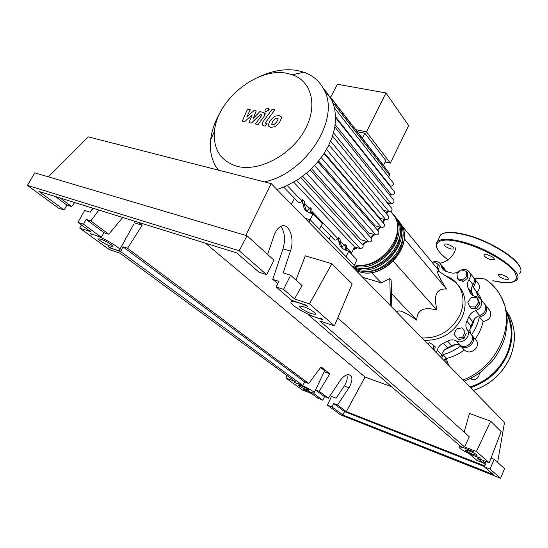 <?xml version="1.0" encoding="UTF-8"?>
<svg xmlns="http://www.w3.org/2000/svg" width="548" height="548" viewBox="0 0 548 548"><rect width="100%" height="100%" fill="white"/><g stroke="black" fill="none" stroke-linecap="round" stroke-linejoin="round"><path stroke-width="0.82" d="M353.179 267.547L354.309 265.211L310.12 219.686L305.078 218.31L310.12 219.686L308.867 222.18M468.78 331.574L472.451 324.923L474.595 318.868M421.912 337.917C438.818 338.465 451.511 330.78 459.991 314.847C464.149 304.941 464.04 295.824 459.649 287.488L456.477 283.015C453.456 279.644 449.75 277.199 445.366 275.685M458.183 285.159L461.717 290.036C466.101 298.345 466.225 307.435 462.087 317.292C453.655 333.157 441.017 340.808 424.179 340.24M402.074 225.988L439.304 271.082L438.167 270.938C436.242 271.233 439.03 277.261 446.538 289.043C441.551 288.652 438.249 290.18 436.626 293.618C435.064 297.126 435.174 302.626 436.948 310.113C423.762 306.503 417.028 309.853 416.761 320.155C409.746 315.312 404.602 312.36 401.314 311.305C398.745 310.511 397.314 310.887 397.019 312.435M362.68 277.274L381.257 282.878L389.806 278.521L390.471 305.722M389.806 278.521L391.149 279.966L391.827 307.12M391.491 293.618L416.761 320.155M392.937 261.649L393.416 261.403L436.948 310.113M371.297 272.575L371.763 272.507M371.51 272.637L381.257 282.878M404.219 238.654L446.538 289.043M393.416 261.403L393.635 260.951M478.76 302.386L475.232 306.976L469.746 306.846L467.8 302.154L471.314 297.591L476.787 297.701L478.76 302.386L479.925 303.845L476.404 308.421L475.232 306.976M476.404 308.421L470.931 308.291L469.746 306.846M479.925 303.845L477.952 299.167L476.787 297.701M466.286 271.301L466.807 276.329L462.368 279.98L457.436 278.576L456.943 273.555L461.354 269.924L466.286 271.301L467.458 272.815L467.978 277.836L466.807 276.329M467.978 277.836L463.553 281.473L462.368 279.98M463.553 281.473L458.635 280.069L457.436 278.576M432.338 262.643L434.064 261.773L438.078 264.321L437.277 268.623M438.516 270.123L439.311 265.828L438.078 264.321M427.591 343.733L429.748 342.671L433.906 345.596L433.201 349.473M434.502 350.802L435.201 346.932L433.906 345.596M462.786 337.047L457.224 338.26L454.025 334.246L456.354 329.04L461.882 327.807L465.115 331.8L462.786 337.047L464.005 338.417L458.457 339.63L457.224 338.26M465.115 331.8L461.882 327.807M466.327 333.191L464.005 338.417M444.503 349.857L455.71 344.521M468.766 316.963L472.849 321.806C474.15 318.689 476.438 316.6 479.706 315.545L475.691 310.641C472.397 311.716 470.088 313.819 468.766 316.963L466.903 321.155C465.526 324.032 465.526 326.738 466.903 329.28L467.458 330.156C471.369 336.061 462.341 344.836 456.381 340.918C453.593 339.445 450.648 339.507 447.538 341.109L443.339 343.164C440.188 344.624 438.147 346.994 437.229 350.275L436.256 352.604M472.849 321.806L471.006 325.964L466.903 321.155M467.204 329.759L471.02 334.027C469.65 331.506 469.65 328.814 471.006 325.964M468.108 288.001L472.136 293.05C470.917 290.33 471.212 287.549 473.02 284.713L469.013 279.603C467.184 282.46 466.882 285.261 468.108 288.001L470.15 292.817C471.424 295.009 473.424 296.249 476.15 296.55L479.151 297.53L481.226 299.749C482.87 304.64 481.028 308.271 475.691 310.641M472.136 293.05L473.342 295.804M432.091 262.341C435.865 260.8 438.756 261.451 440.756 264.3L442.188 268.39L446.702 271.616L450.62 272.719C453.525 273.616 456.395 273.089 459.238 271.144L461.211 270.048M447.538 341.109L451.833 345.726C454.909 344.144 457.833 344.082 460.601 345.555L456.381 340.918M451.833 345.726L447.668 347.754L443.339 343.164M437.229 350.275L441.62 354.803C442.531 351.549 444.544 349.199 447.668 347.754M443.832 268.088L445.586 271.281L441.407 266.157M472.554 276.226L473.691 277.699C474.78 279.953 474.554 282.295 473.02 284.713M483.898 303.133L485.179 304.75C486.816 309.606 484.994 313.203 479.706 315.545M471.321 334.499L471.575 334.897C475.465 340.767 466.526 349.46 460.601 345.555M441.62 354.803L440.661 357.111M461.457 269.952C465.142 268.856 467.889 269.719 469.705 272.541C470.8 274.808 470.568 277.165 469.013 279.603M397.601 219.529L401.266 224.399C414.706 245.299 383.353 280.535 359.015 271.664L356.186 270.63M354.508 264.8C379.127 270.561 407.294 236.181 394.546 216.255L390.957 211.446M390.793 211.699L395.909 217.899C409.171 238.579 378.545 273.822 353.981 265.883M353.529 266.814L354.638 267.171C379.106 276.041 410.74 240.517 397.259 219.536L394.3 215.398M394.909 216.268L398.601 221.166C412.069 242.12 380.531 277.548 356.104 268.678L353.268 267.643M354.734 269.143L357.563 270.178C381.942 279.042 413.391 243.716 399.937 222.789L396.992 218.666M397.464 228.502C399.403 247.826 375.736 269.082 356.762 265.102M400.177 231.907C401.992 251.059 378.675 271.993 359.851 268.157M402.862 235.27C404.547 254.251 381.586 274.877 362.913 271.178M237.12 166.325C258.423 171.949 289.68 156.009 303.866 131.691C318.313 107.442 312.326 81.522 292.392 74.754L286.748 73.274C257.375 67.062 216.844 99.825 214.467 131.369C213.151 149.536 220.7 161.187 237.12 166.325M264.458 181.909C306.27 173.243 340.692 118.676 324.012 89.728C319.71 81.282 313.004 75.439 303.88 72.199L297.084 70.439C285.104 68.527 272.555 70.624 259.43 76.734M276.973 189.533L285.104 186.553L298.194 179.449L308.291 171.709L316.47 163.51L323.094 154.954L328.334 146.124L332.225 137.048L334.725 127.739L335.664 118.197L334.684 108.374L331.602 99.483L325.546 90.845L323.663 89.036M326.54 149.44L385.929 219.803L379.935 218.241L324.375 153.022M321.231 157.591L381.552 227.523L375.133 225.817L318.635 160.941M314.634 165.537L375.928 234.941L368.873 233.03L311.504 168.736M306.579 173.189L368.927 241.997L360.865 239.764L302.681 176.285M383.47 165.386L385.854 160.537L364.906 133.267L357.269 131.684M355.679 129.636L366.475 131.869L390.34 163.092L385.162 161.941M366.475 131.869L385.95 92.948L408.671 125.574L390.34 163.092M385.95 92.948L337.369 84.248L330.595 97.373M362.399 138.281L364.906 133.267M306.572 211.254L304.572 205.212L302.674 203.233L304.209 208.576L305.544 210.329L308.229 212.309L313.059 213.85L322.375 223.584L319.491 229.345L310.12 219.686L313.059 213.85M302.674 203.233L302.523 199.602L304.421 201.596L304.572 205.212M312.086 213.583L311.881 209.432L310.031 207.493L309.387 208.767C308.373 210.288 307.202 210.747 305.88 210.144M312.045 213.028L310.195 211.09L310.463 213.151M342.397 248.484L340.294 242.552L338.623 240.805L340.185 245.949L341.5 247.655L344.603 249.847L348.754 251.169L356.954 259.745L354.309 265.211L346.048 256.704L348.754 251.169M338.623 240.805L338.411 237.318L340.082 239.079L340.294 242.552M310.195 211.09L310.031 207.493M321.162 226.009L334.04 239.401C335.287 240.545 336.541 240.257 337.808 238.544L338.411 237.318M341.438 246.936L344.439 245.497L345.035 244.285L346.665 245.997L346.891 249.45L345.254 247.737L345.699 250.278M293.749 182.203L354.583 246.984L351.179 253.703M283.741 187.128L297.913 201.856C299.187 203.027 300.51 202.705 301.866 200.89L302.523 199.602M291.378 204.281L294.454 198.26M329.033 239.175L330.663 235.887M347.035 250.676L346.891 249.45M345.254 247.737L345.035 244.285M391.642 208.192L391.998 208.63C392.3 210.658 391.341 211.713 389.121 211.816L383.655 210.425M393.032 182.655L393.354 183.066C393.622 185.025 392.669 186.06 390.498 186.169L389.84 186.012M393.601 199.972L393.95 200.41C394.238 202.411 393.279 203.459 391.073 203.561L387.025 202.555M394.176 191.478L394.512 191.903C394.786 193.882 393.827 194.924 391.642 195.033L389.135 194.424M385.929 219.803C388.162 219.707 389.128 218.638 388.813 216.597L388.436 216.152M330.999 98.702L330.848 98.037M354.583 246.984L360.221 248.573C362.495 248.477 363.44 247.374 363.064 245.271L362.646 244.819M368.927 241.997C371.195 241.901 372.147 240.812 371.791 238.716L371.38 238.264M375.928 234.941C378.189 234.845 379.148 233.763 378.798 231.688L378.401 231.229M381.552 227.523C383.799 227.427 384.751 226.351 384.422 224.29L384.038 223.844M388.648 177.059L389.553 175.189L389.299 173.195M330.814 97.982L329.923 97.318M384.86 167.476L384.401 166.585M325.546 90.845L324.546 90.413M220.529 111.943C215.028 121.156 211.74 130.465 210.665 139.856C209.569 150.378 211.494 159.55 216.439 167.359L218.467 170.154M278.226 118.902L277.309 118.115L275.665 118.361L272.973 121.033L271.623 124.293L272.411 124.786L274.082 124.547L276.802 121.848L278.226 118.902M274.774 116.224L270.233 120.45L268.15 125.232L268.424 126.081L270.493 127.396L274.973 126.704L279.562 122.43L281.617 117.656L281.364 116.875L279.22 115.512L274.774 116.224M272.116 109.333L262.951 121.772L262.225 124.855L263.691 125.766L265.239 126.102L267.04 123.656L265.492 123.142L265.794 122.177L274.843 109.888L272.116 109.333M265.78 111.744L268.376 110.285L268.486 108.703L267.698 108.148L265.102 109.607L264.992 111.196L265.78 111.744M244.607 121.629L252.128 114.936L249.059 122.594L251.388 123.094L260.286 114.518L261.122 114.696L261.622 114.97L261.314 115.929L255.395 123.978L258.094 124.56L264.15 116.306L264.876 113.272L263.396 112.374L259.827 111.641L253.21 118.416L256.231 110.895L254.149 110.456L246.778 117.039L250.272 109.655L247.545 109.086L242.291 121.122L244.607 121.629M444.873 269.363L446.353 271.534M473.541 277.507L474.678 278.973C475.917 281.699 475.417 284.378 473.171 287.022L479.911 296.352L481.767 300.434M473.171 287.022L476.041 291.44L478.493 297.174M484.877 304.366L486.151 305.983C487.775 311.511 485.521 315.189 479.384 317.025C478.062 323.299 475.452 329.204 471.547 334.746L472.588 336.068C476.835 342.507 466.122 351.398 460.656 345.987L464.341 350.028C458.882 354.063 452.97 356.871 446.606 358.454L442.907 354.625L441.75 358.221M460.656 345.987C455.189 350.097 449.278 352.981 442.907 354.625M479.384 317.025L483.103 321.546C481.76 327.725 479.137 333.54 475.232 338.993L476.294 340.335C481.117 347.405 470.088 355.81 464.341 350.028M488.823 309.36L490.2 311.106C491.851 316.669 489.48 320.148 483.103 321.546M477.938 283.2L479.007 284.59C480.041 287.008 479.404 289.481 477.096 292.009M446.606 358.454L446.524 359.193L445.593 358.234L444.003 360.529M446.524 359.193L448.517 365.153M488.419 281.453L485.795 279.494C482.788 278.302 479.048 278.076 474.582 278.802M446.271 362.851L445.593 358.234M477.486 294.468L478.431 293.886M489.391 407L469.376 386.504M471.876 379.49L471.718 377.778M470.205 378.545C473.65 380.62 476.561 379.785 478.925 376.044L479.356 373.113M504.92 279.213L508.311 279.274C508.421 277.747 506.188 276.185 501.605 274.575L498.248 274.521C498.125 276.048 500.351 277.61 504.92 279.213M490.96 259.718L494.371 259.731C494.536 258.074 492.214 256.409 487.398 254.745L484.021 254.738C483.85 256.389 486.158 258.053 490.96 259.718M450.874 248.991L453.97 249.018C454.121 247.374 451.812 245.716 447.045 244.045L443.983 244.024C443.832 245.662 446.127 247.319 450.874 248.991M306.209 389.614C301.373 387.525 298.811 386.039 298.537 385.148L301.003 385.799C305.859 387.888 308.421 389.381 308.702 390.272L306.209 389.614M110.258 246.045C105.408 244.504 96.578 238.853 98.996 238.818L100.942 239.216C105.826 240.757 114.676 246.442 112.258 246.463L110.258 246.045M473.294 454.498C468.211 452.353 465.581 450.833 465.41 449.942L469.15 450.894C474.253 453.045 476.897 454.566 477.075 455.463L473.294 454.498M311.511 313.668C305.551 311.75 297.359 306.359 299.968 306.037L303.503 306.695C309.504 308.606 317.724 314.031 315.134 314.34L311.511 313.668M64.137 209.966L38.935 191.43L236.709 252.909L259.088 272.24L266.65 274.658L239.195 250.758L27.4 185.361L58.54 208.178L64.137 209.966L66.938 205.096L71.678 206.589L74.679 202.541M98.859 210.055L90.865 220.913L86.173 219.399L83.454 224.173L77.905 222.365L84.714 210.446L90.269 212.199L93.16 208.288M267.609 254.423L274.041 235.565C275.665 230.982 277.884 227.947 280.692 226.461C288.762 221.892 295.084 238.353 290.454 251.066L283.186 272.897L290.632 275.24L283.549 289.365L276.11 286.94L278.932 281.343L272.74 279.357L282.994 248.84C285.556 239.757 284.85 232.27 280.884 226.372M266.65 274.658L274 260.197L246.984 235.77L34.812 172.839L27.4 185.361M90.865 220.913L108.737 234.249L104.079 232.722L101.161 237.195L83.454 224.173M122.738 217.481L108.737 234.249M127.561 248.299L308.716 383.497L304.709 381.963L122.951 246.764L127.561 248.299L142.165 225.255L138.562 222.399M308.716 383.497L321.087 366.907L329.807 373.805L319.21 391.327L328.389 398.184L340.103 380.655C342.897 376.716 345.733 374.695 348.61 374.585C352.905 376.01 353.035 380.387 348.994 387.717L337.5 404.986L346.35 411.589L365.05 377.038L391.662 386.765M205.431 243.182L365.05 377.038M60.239 198.054L71.678 206.589M77.905 222.365L90.584 231.653L79.693 228.057L109.271 249.573L120.012 253.21L295.221 381.579L285.796 377.942L302.407 390.025L311.682 393.635L318.141 398.369L322.786 400.191L313.682 393.491L303.462 389.217C309.065 391.827 312.6 393.074 314.066 392.957C316.819 392.567 299.283 383.292 294.255 382.497L302.791 385.484L120.683 251.553L109.833 247.895L108.257 246.737C113.669 249.272 117.327 250.505 119.231 250.436C125.554 250.313 97.099 233.852 92.009 234.75L90.208 233.564L101.161 237.195M104.079 232.722L86.173 219.399M482.85 462.45L485.357 464.629M272.74 279.357L277.74 283.706M276.11 286.94L291.591 300.318L306.325 305.202L307.681 306.394C300.085 302.921 294.865 301.332 292.029 301.619C285.042 302.537 312.833 318.463 321.738 318.724L323.025 319.854L308.551 314.97L460.916 446.586L473.362 451.737C465.923 448.333 461.238 446.764 459.299 447.024C456.772 447.757 473.438 456.402 480.617 458.101L469.718 454.189L477.041 460.519L482.726 462.738L477.616 458.286L489.22 462.807L476.404 451.477L464.526 446.894L319.833 320.95L334.383 325.882L309.476 303.859L294.536 298.927L283.549 289.365M239.195 250.758L246.984 235.77M294.536 298.927L302.078 285.583L290.632 275.24M322.786 400.191L324.464 396.656L328.389 398.184M337.5 404.986L333.622 403.465L331.978 406.945L327.375 405.136L331.499 396.43L336.102 398.211L344.281 385.943C346.98 381.607 347.816 377.921 346.774 374.88M491.035 458.066L494.152 459.272L490.022 469.088L484.411 466.882L486.055 462.985L483.11 461.841M482.726 462.738L483.624 460.628M327.375 405.136L340.808 414.98L500.577 478.274L490.022 469.088M500.577 478.274L504.571 468.691L494.152 459.272M484.411 466.882L493.159 474.445L342.932 415.007L331.978 406.945M484.528 466.601L344.534 411.582L342.932 415.007M344.534 411.582L333.622 403.465M319.21 391.327L315.525 389.909M324.464 396.656L315.49 389.977M484.809 465.937L346.35 411.589M142.165 225.255L134.582 222.885L134.829 221.241M66.938 205.096L55.485 196.574M120.683 251.553L122.951 246.764M304.709 381.963L302.791 385.484M109.997 247.545L109.833 247.895M91.859 234.77L92.174 234.215M308.743 314.511L308.551 314.97M313.682 393.491L313.901 392.985M324.224 371.729L329.807 373.805M314.223 392.628L324.395 371.366C325.06 370.941 323.765 369.715 320.505 367.687M309.476 303.859L331.883 263.759L305.305 255.82L295.947 280.042M331.883 263.759L352.179 283.878L334.383 325.882M476.404 451.477L490.645 421.179L469.513 413.473L464.149 432.139M490.645 421.179L501.16 431.598L489.22 462.807M464.526 446.894L469.314 436.811L337.78 317.867M92.879 208.199L90.228 212.186M81.652 225.105L79.693 228.057M48.34 176.853L88.276 136.863L271.212 183.635L245.737 235.4M285.796 377.942L287.234 375.729M497.611 462.396L504.503 422.467L271.212 183.635M472.609 295.406L469.663 291.721M353.542 249.121L356.727 247.586M362.221 244.353L366.448 241.312M370.777 237.585L373.928 234.4M377.483 230.181L379.75 227.043M382.668 222.235L384.141 219.337M386.409 213.72L387.155 211.316M388.566 204.438L388.724 202.979M311.976 211.473L337.808 238.544M340.205 241.052L344.439 245.497M346.795 247.956L351.638 253.032M287.262 185.58L301.866 200.89M304.503 203.651L309.387 208.767M330.643 141.158L389.121 211.816M335.657 116.916L390.498 186.169M333.54 132.828L391.073 203.561M335.218 124.622L391.642 195.033M296.701 180.415L360.221 248.573M332.992 102.661L389.553 175.189M488.316 281.309C493.632 285.412 497.872 290.509 501.036 296.591C516.428 323.683 497.659 367.365 462.978 379.963M473.287 390.443C490.316 384.641 502.585 373.585 510.085 357.269C516.038 342.452 515.798 328.649 509.38 315.86L506.119 310.641M510.113 357.323C516.065 342.514 515.826 328.69 509.38 315.86L506.962 312.675C513.401 325.519 513.62 339.39 507.626 354.289C500.064 370.695 487.713 381.826 470.588 387.683M469.965 387.039C487.049 381.298 499.372 370.256 506.921 353.905C512.757 339.452 512.654 325.937 506.599 313.36M436.229 243.552L437.441 241.538C441.099 238.503 449.264 238.558 461.923 241.702C491.309 248.867 525.395 273.205 516.62 279.994C512.839 283.426 504.9 283.659 492.803 280.686M492.816 280.672C513.072 284.953 520.244 281.884 514.319 271.472C506.948 261.512 482.041 247.689 461.882 242.497C434.605 235.099 428.488 245.792 448.113 259.882M448.086 259.903C437.64 251.998 434.085 245.881 437.441 241.538L440.503 234.934C444.401 231.564 452.682 231.441 465.327 234.558C494.563 241.62 528.395 265.595 519.538 273.308C528.382 266.328 494.433 241.901 465.04 234.873C452.381 231.797 444.202 231.818 440.503 234.934L439.14 237.866M465.478 234.626C488.015 240.113 516.216 257.005 519.675 266.842M282.994 248.84L290.454 251.066M344.281 385.943L348.994 387.717M461.717 290.036L459.649 287.488M438.167 270.938L456.477 283.015M471.02 334.027L466.903 329.28M471.65 294.694L470.15 292.817M442.188 268.39L443.551 270.061M444.942 269.452L440.756 264.3M473.691 277.699L469.705 272.541M485.179 304.75L481.226 299.749M471.575 334.897L467.458 330.156M359.036 271.685L357.447 271.144M394.546 216.255L390.703 211.59M397.259 219.536L395.909 217.899M399.937 222.789L398.601 221.166M401.266 224.399C414.774 245.819 383.758 280.357 359.406 271.794M292.392 74.754L303.88 72.199M331.602 99.483L324.012 89.728M384.073 220.796L383.086 222.721M380.394 227.221L377.921 230.681M374.654 234.599L371.222 238.085M367.235 241.531L362.66 244.826M357.549 247.819L353.179 249.867M306.106 210.548L304.209 208.576M341.863 247.696L340.185 245.949M391.998 208.63L332.568 136.034M393.354 183.066L334.623 108.114M393.95 200.41L334.862 126.965M394.512 191.903L335.664 117.676M328.951 144.884L388.813 216.597M324.053 153.515L384.422 224.29M300.777 177.675L363.064 245.271M317.847 161.893L378.798 231.688M310.195 169.976L371.791 238.716M330.855 98.044L389.614 173.593M330.054 96.674L384.71 166.976M384.244 220.44L384.696 219.481M386.785 214.172L387.607 211.432M388.888 204.829L389.059 203.061M214.467 131.369L210.665 139.856M282.042 117.662L281.364 116.875M265.684 111.977L265.294 111.539M269.171 109.484L268.486 108.703M265.568 114.053L264.876 113.272M446.702 271.616L445.976 270.719M479.911 296.352L476.041 291.44M490.2 311.106L486.151 305.983M479.007 284.59L474.678 278.973M476.294 340.335L472.588 336.068M464.142 381.148C470.588 378.641 476.602 375.25 482.192 370.996L492.467 360.974C497.81 353.919 501.913 346.268 504.783 338.013C506.701 328.642 507.489 322.313 507.147 319.025L505.023 306.27L501.036 296.591C497.228 289.639 492.152 283.939 485.795 279.494M455.491 247.901C455.587 250.052 454.436 252.772 452.031 256.053C451.223 257.505 445.867 262.396 439.9 263.177M510.106 357.351C502.598 373.654 490.337 384.696 473.321 390.477M92.29 234.256L92.009 234.75M133.602 224.516L119.765 249.47M292.522 300.626L292.029 301.619M459.875 445.688L459.299 447.024M315.47 313.648L315.134 314.34M112.518 245.984L112.258 246.463"/></g></svg>
